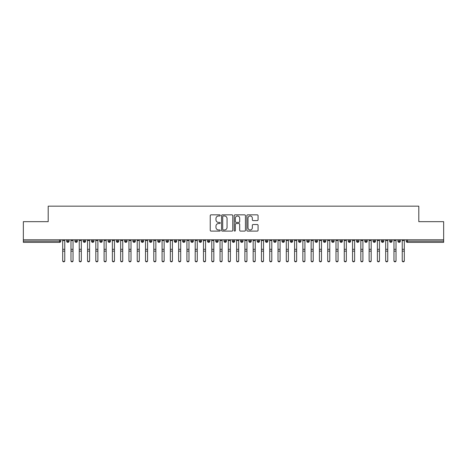 <?xml version="1.0" encoding="UTF-8"?>
<svg xmlns="http://www.w3.org/2000/svg" width="467" height="467" viewBox="0 0 467 467"><rect width="100%" height="100%" fill="white"/><g stroke="black" fill="none" stroke-linecap="round" stroke-linejoin="round"><path stroke-width="0.7" d="M220.249 215.421A0.566 0.566 0 0 0 219.683 214.849L211.043 214.849A0.811 0.811 0 0 0 210.232 215.661L210.232 230.295A0.811 0.811 0 0 0 211.043 231.107L219.683 231.107A0.566 0.566 0 0 0 220.249 230.54A0.566 0.566 0 0 0 219.683 229.968L218.562 229.968A2.604 2.604 0 0 1 215.964 227.371L215.964 226.151A2.604 2.604 0 0 1 218.562 223.547L219.683 223.547A0.566 0.566 0 0 0 220.249 222.981A0.566 0.566 0 0 0 219.683 222.409L218.562 222.409A2.604 2.604 0 0 1 215.964 219.811L215.964 218.591A2.604 2.604 0 0 1 218.562 215.987L219.683 215.987A0.566 0.566 0 0 0 220.249 215.421M257.259 220.582A0.811 0.811 0 0 0 258.07 219.77L258.07 215.661A0.811 0.811 0 0 0 257.259 214.849L247.668 214.849A0.811 0.811 0 0 0 246.85 215.661L246.85 230.295A0.811 0.811 0 0 0 247.668 231.107L257.259 231.107A0.811 0.811 0 0 0 258.07 230.295L258.07 225.339A0.811 0.811 0 0 0 257.259 224.522L253.155 224.522A0.811 0.811 0 0 0 252.338 225.339L252.338 227.797A2.177 2.177 0 0 1 250.166 229.968A2.177 2.177 0 0 1 247.989 227.797L247.989 218.165A2.177 2.177 0 0 1 250.166 215.987A2.177 2.177 0 0 1 252.338 218.165L252.338 219.77A0.811 0.811 0 0 0 253.155 220.582L257.259 220.582M23.35 239.793L443.65 239.793L443.65 221.656L418.806 221.656L418.806 206.169L48.194 206.169L48.194 221.656L23.35 221.656L23.35 241.118L59.56 241.118L59.56 239.793M232.788 215.661A0.811 0.811 0 0 0 231.976 214.849L222.385 214.849A0.811 0.811 0 0 0 221.568 215.661L221.568 230.295A0.811 0.811 0 0 0 222.385 231.107L231.976 231.107A0.811 0.811 0 0 0 232.788 230.295L232.788 215.661M235.024 214.849L244.615 214.849A0.811 0.811 0 0 1 245.432 215.661L245.432 230.295A0.811 0.811 0 0 1 244.615 231.107L240.511 231.107A0.811 0.811 0 0 1 239.699 230.295L239.699 224.364A0.811 0.811 0 0 0 238.888 223.547L236.162 223.547A0.811 0.811 0 0 0 235.35 224.364L235.35 230.54A0.566 0.566 0 0 1 234.778 231.107A0.566 0.566 0 0 1 234.212 230.54L234.212 215.661A0.811 0.811 0 0 1 235.024 214.849M60.803 241.118L59.56 241.118L59.56 242.361A1.243 1.243 0 0 0 60.803 241.118L60.803 239.793L60.803 241.118A1.243 1.243 0 0 1 59.56 242.361L23.35 242.361L23.35 241.118M443.65 239.793L443.65 242.361L407.44 242.361A1.243 1.243 0 0 1 406.197 241.118L406.197 239.793M67.884 239.793L67.884 242.361A1.243 1.243 0 0 1 66.641 241.118L66.641 239.793L66.641 241.118A1.243 1.243 0 0 0 67.884 242.361A1.243 1.243 0 0 0 69.087 241.118L69.087 239.793M76.168 239.793L76.168 242.361A1.243 1.243 0 0 1 74.924 241.118L74.924 239.793L74.924 241.118A1.243 1.243 0 0 0 76.168 242.361A1.243 1.243 0 0 0 77.37 241.118L77.37 239.793M84.451 239.793L84.451 242.361A1.243 1.243 0 0 1 83.208 241.118L83.208 239.793L83.208 241.118A1.243 1.243 0 0 0 84.451 242.361A1.243 1.243 0 0 0 85.648 241.118L85.648 239.793M92.729 239.793L92.729 242.361A1.243 1.243 0 0 1 91.491 241.118L91.491 239.793L91.491 241.118A1.243 1.243 0 0 0 92.729 242.361A1.243 1.243 0 0 0 93.931 241.118L93.931 239.793M101.012 239.793L101.012 242.361A1.243 1.243 0 0 1 99.769 241.118L99.769 239.793L99.769 241.118A1.243 1.243 0 0 0 101.012 242.361A1.243 1.243 0 0 0 102.215 241.118L102.215 239.793M109.296 239.793L109.296 242.361A1.243 1.243 0 0 1 108.052 241.118L108.052 239.793L108.052 241.118A1.243 1.243 0 0 0 109.296 242.361A1.243 1.243 0 0 0 110.492 241.118L110.492 239.793M117.573 239.793L117.573 242.361A1.243 1.243 0 0 1 116.336 241.118L116.336 239.793L116.336 241.118A1.243 1.243 0 0 0 117.573 242.361A1.243 1.243 0 0 0 118.776 241.118L118.776 239.793M125.856 239.793L125.856 242.361A1.243 1.243 0 0 1 124.613 241.118L124.613 239.793L124.613 241.118A1.243 1.243 0 0 0 125.856 242.361A1.243 1.243 0 0 0 127.059 241.118L127.059 239.793M134.14 239.793L134.14 242.361A1.243 1.243 0 0 1 132.897 241.118L132.897 239.793L132.897 241.118A1.243 1.243 0 0 0 134.14 242.361A1.243 1.243 0 0 0 135.342 241.118L135.342 239.793M142.423 239.793L142.423 242.361A1.243 1.243 0 0 1 141.18 241.118L141.18 239.793L141.18 241.118A1.243 1.243 0 0 0 142.423 242.361A1.243 1.243 0 0 0 143.62 241.118L143.62 239.793M150.701 239.793L150.701 242.361A1.243 1.243 0 0 1 149.463 241.118L149.463 239.793L149.463 241.118A1.243 1.243 0 0 0 150.701 242.361A1.243 1.243 0 0 0 151.903 241.118L151.903 239.793M158.984 239.793L158.984 242.361A1.243 1.243 0 0 1 157.741 241.118L157.741 239.793L157.741 241.118A1.243 1.243 0 0 0 158.984 242.361A1.243 1.243 0 0 0 160.187 241.118L160.187 239.793M167.268 239.793L167.268 242.361A1.243 1.243 0 0 1 166.024 241.118A1.243 1.243 0 0 0 167.268 242.361A1.243 1.243 0 0 1 166.024 241.118L166.024 239.793M168.47 239.793L168.47 241.118A1.243 1.243 0 0 1 167.268 242.361A1.243 1.243 0 0 0 168.47 241.118L166.024 241.118M175.551 242.361A1.243 1.243 0 0 1 174.308 241.118L174.308 239.793L174.308 241.118A1.243 1.243 0 0 0 175.551 242.361A1.243 1.243 0 0 0 176.748 241.118L176.748 239.793L176.748 241.118A1.243 1.243 0 0 1 175.551 242.361L175.551 241.118L176.748 241.118M183.829 239.793L183.829 242.361A1.243 1.243 0 0 1 182.585 241.118L182.585 239.793L182.585 241.118A1.243 1.243 0 0 0 183.829 242.361A1.243 1.243 0 0 0 185.031 241.118L185.031 239.793M192.112 239.793L192.112 242.361A1.243 1.243 0 0 1 190.869 241.118L190.869 239.793L190.869 241.118A1.243 1.243 0 0 0 192.112 242.361A1.243 1.243 0 0 0 193.315 241.118L193.315 239.793M200.396 239.793L200.396 241.118L199.152 241.118L199.152 239.793L199.152 241.118A1.243 1.243 0 0 0 200.396 242.361A1.243 1.243 0 0 0 201.592 241.118L201.592 239.793L201.592 241.118A1.243 1.243 0 0 1 200.396 242.361A1.243 1.243 0 0 1 199.152 241.118A1.243 1.243 0 0 0 200.396 242.361L200.396 241.118L201.592 241.118M208.673 239.793L208.673 242.361A1.243 1.243 0 0 1 207.436 241.118L207.436 239.793L207.436 241.118A1.243 1.243 0 0 0 208.673 242.361A1.243 1.243 0 0 0 209.876 241.118L209.876 239.793M216.957 239.793L216.957 242.361A1.243 1.243 0 0 1 215.713 241.118L215.713 239.793L215.713 241.118A1.243 1.243 0 0 0 216.957 242.361A1.243 1.243 0 0 0 218.159 241.118L218.159 239.793M225.24 239.793L225.24 242.361A1.243 1.243 0 0 1 223.997 241.118L223.997 239.793L223.997 241.118A1.243 1.243 0 0 0 225.24 242.361A1.243 1.243 0 0 0 226.442 241.118L226.442 239.793M233.523 239.793L233.523 242.361A1.243 1.243 0 0 1 232.28 241.118L232.28 239.793M234.72 239.793L234.72 241.118A1.243 1.243 0 0 1 233.523 242.361A1.243 1.243 0 0 0 234.72 241.118L232.28 241.118A1.243 1.243 0 0 0 233.523 242.361M241.801 242.361A1.243 1.243 0 0 1 240.558 241.118L240.558 239.793L240.558 241.118A1.243 1.243 0 0 0 241.801 242.361A1.243 1.243 0 0 0 243.003 241.118L243.003 239.793L243.003 241.118A1.243 1.243 0 0 1 241.801 242.361L241.801 241.118L243.003 241.118M250.084 239.793L250.084 242.361A1.243 1.243 0 0 1 248.841 241.118L248.841 239.793M251.287 239.793L251.287 241.118A1.243 1.243 0 0 1 250.084 242.361A1.243 1.243 0 0 0 251.287 241.118L248.841 241.118A1.243 1.243 0 0 0 250.084 242.361M258.368 239.793L258.368 242.361A1.243 1.243 0 0 1 257.124 241.118L257.124 239.793M259.564 239.793L259.564 241.118L259.564 239.793M266.645 239.793L266.645 242.361A1.243 1.243 0 0 1 265.408 241.118A1.243 1.243 0 0 0 266.645 242.361A1.243 1.243 0 0 1 265.408 241.118L265.408 239.793M267.848 239.793L267.848 241.118L267.848 239.793M274.929 239.793L274.929 242.361A1.243 1.243 0 0 1 273.685 241.118L273.685 239.793M276.131 239.793L276.131 241.118L276.131 239.793M283.212 239.793L283.212 242.361A1.243 1.243 0 0 1 281.969 241.118L281.969 239.793M284.415 239.793L284.415 241.118A1.243 1.243 0 0 1 283.212 242.361A1.243 1.243 0 0 0 284.415 241.118L281.969 241.118A1.243 1.243 0 0 0 283.212 242.361M291.496 239.793L291.496 242.361A1.243 1.243 0 0 1 290.252 241.118L290.252 239.793M292.692 239.793L292.692 241.118L292.692 239.793M299.773 239.793L299.773 242.361A1.243 1.243 0 0 1 298.53 241.118L298.53 239.793M300.976 239.793L300.976 241.118L300.976 239.793M308.057 239.793L308.057 242.361A1.243 1.243 0 0 1 306.813 241.118L306.813 239.793M309.259 239.793L309.259 241.118L309.259 239.793M316.34 239.793L316.34 242.361A1.243 1.243 0 0 1 315.097 241.118L315.097 239.793M317.537 239.793L317.537 241.118A1.243 1.243 0 0 1 316.34 242.361A1.243 1.243 0 0 0 317.537 241.118L315.097 241.118A1.243 1.243 0 0 0 316.34 242.361M324.618 239.793L324.618 242.361A1.243 1.243 0 0 1 323.38 241.118L323.38 239.793L323.38 241.118A1.243 1.243 0 0 0 324.618 242.361A1.243 1.243 0 0 0 325.82 241.118L325.82 239.793M332.901 239.793L332.901 242.361A1.243 1.243 0 0 1 331.658 241.118L331.658 239.793M334.103 239.793L334.103 241.118L334.103 239.793M341.184 239.793L341.184 242.361A1.243 1.243 0 0 1 339.941 241.118A1.243 1.243 0 0 0 341.184 242.361A1.243 1.243 0 0 1 339.941 241.118L339.941 239.793M342.387 239.793L342.387 241.118L342.387 239.793M349.468 239.793L349.468 242.361A1.243 1.243 0 0 1 348.224 241.118L348.224 239.793L348.224 241.118A1.243 1.243 0 0 0 349.468 242.361A1.243 1.243 0 0 0 350.664 241.118L350.664 239.793M357.745 239.793L357.745 242.361A1.243 1.243 0 0 1 356.508 241.118A1.243 1.243 0 0 0 357.745 242.361A1.243 1.243 0 0 1 356.508 241.118L356.508 239.793M358.948 239.793L358.948 241.118A1.243 1.243 0 0 1 357.745 242.361A1.243 1.243 0 0 0 358.948 241.118L356.508 241.118M366.029 239.793L366.029 242.361A1.243 1.243 0 0 1 364.785 241.118L364.785 239.793L364.785 241.118A1.243 1.243 0 0 0 366.029 242.361A1.243 1.243 0 0 0 367.231 241.118L367.231 239.793M374.312 239.793L374.312 242.361A1.243 1.243 0 0 1 373.069 241.118L373.069 239.793M375.509 239.793L375.509 241.118L375.509 239.793M382.59 239.793L382.59 242.361A1.243 1.243 0 0 1 381.352 241.118A1.243 1.243 0 0 0 382.59 242.361A1.243 1.243 0 0 1 381.352 241.118L381.352 239.793M383.792 239.793L383.792 241.118L383.792 239.793M390.873 239.793L390.873 242.361A1.243 1.243 0 0 1 389.63 241.118L389.63 239.793M392.076 239.793L392.076 241.118L392.076 239.793M399.157 239.793L399.157 242.361A1.243 1.243 0 0 1 397.913 241.118L397.913 239.793M400.359 239.793L400.359 241.118A1.243 1.243 0 0 1 399.157 242.361A1.243 1.243 0 0 0 400.359 241.118L397.913 241.118A1.243 1.243 0 0 0 399.157 242.361M175.551 239.793L175.551 241.118L174.308 241.118M241.801 239.793L241.801 241.118L240.558 241.118M258.368 242.361A1.243 1.243 0 0 0 259.564 241.118A1.243 1.243 0 0 1 258.368 242.361A1.243 1.243 0 0 1 257.124 241.118L259.564 241.118M266.645 242.361A1.243 1.243 0 0 0 267.848 241.118A1.243 1.243 0 0 1 266.645 242.361M274.929 242.361A1.243 1.243 0 0 0 276.131 241.118A1.243 1.243 0 0 1 274.929 242.361A1.243 1.243 0 0 1 273.685 241.118L276.131 241.118M291.496 242.361A1.243 1.243 0 0 0 292.692 241.118A1.243 1.243 0 0 1 291.496 242.361A1.243 1.243 0 0 1 290.252 241.118L292.692 241.118M299.773 242.361A1.243 1.243 0 0 0 300.976 241.118A1.243 1.243 0 0 1 299.773 242.361A1.243 1.243 0 0 1 298.53 241.118L300.976 241.118M308.057 242.361A1.243 1.243 0 0 0 309.259 241.118A1.243 1.243 0 0 1 308.057 242.361A1.243 1.243 0 0 1 306.813 241.118L309.259 241.118M332.901 242.361A1.243 1.243 0 0 0 334.103 241.118A1.243 1.243 0 0 1 332.901 242.361A1.243 1.243 0 0 1 331.658 241.118L334.103 241.118M341.184 242.361A1.243 1.243 0 0 0 342.387 241.118A1.243 1.243 0 0 1 341.184 242.361M374.312 242.361A1.243 1.243 0 0 0 375.509 241.118A1.243 1.243 0 0 1 374.312 242.361A1.243 1.243 0 0 1 373.069 241.118L375.509 241.118M382.59 242.361A1.243 1.243 0 0 0 383.792 241.118A1.243 1.243 0 0 1 382.59 242.361M390.873 242.361A1.243 1.243 0 0 0 392.076 241.118A1.243 1.243 0 0 1 390.873 242.361A1.243 1.243 0 0 1 389.63 241.118L392.076 241.118M407.44 242.361A1.243 1.243 0 0 1 406.197 241.118A1.243 1.243 0 0 0 407.44 242.361L407.44 241.118L443.65 241.118M223.279 215.987A0.566 0.566 0 0 0 222.706 216.56L222.706 229.402A0.566 0.566 0 0 0 223.279 229.968L224.458 229.968A2.604 2.604 0 0 0 227.055 227.371L227.055 218.591A2.604 2.604 0 0 0 224.458 215.987L223.279 215.987M239.699 218.206A2.177 2.177 0 0 0 237.522 216.028A2.177 2.177 0 0 0 235.35 218.206L235.35 221.597A0.811 0.811 0 0 0 236.162 222.409L238.888 222.409A0.811 0.811 0 0 0 239.699 221.597L239.699 218.206M64.761 260.831A1.033 0.987 180 0 1 63.722 261.824A1.033 0.987 180 0 1 62.689 260.831L62.689 260.516A1.033 0.987 -0 0 0 63.722 261.502A1.033 0.987 -0 0 0 64.761 260.516L64.761 251.456M62.689 239.793L62.689 260.516M64.761 239.793L64.761 260.516M73.039 260.831A1.033 0.987 180 0 1 72.006 261.824A1.033 0.987 180 0 1 70.972 260.831L70.972 260.516A1.033 0.987 -0 0 0 72.006 261.502A1.033 0.987 -0 0 0 73.039 260.516L73.039 251.456M81.322 260.831A1.033 0.987 180 0 1 80.289 261.824A1.033 0.987 180 0 1 79.25 260.831L79.25 260.516A1.033 0.987 -0 0 0 80.289 261.502A1.033 0.987 -0 0 0 81.322 260.516L81.322 251.456M89.606 260.831A1.033 0.987 180 0 1 88.567 261.824A1.033 0.987 180 0 1 87.533 260.831L87.533 260.516A1.033 0.987 -0 0 0 88.567 261.502A1.033 0.987 -0 0 0 89.606 260.516L89.606 251.456M97.883 260.831A1.033 0.987 180 0 1 96.85 261.824A1.033 0.987 180 0 1 95.817 260.831L95.817 260.516A1.033 0.987 -0 0 0 96.85 261.502A1.033 0.987 -0 0 0 97.883 260.516L97.883 251.456M70.972 239.793L70.972 260.516M73.039 239.793L73.039 260.516M79.25 239.793L79.25 260.516M81.322 239.793L81.322 260.516M87.533 239.793L87.533 260.516M89.606 239.793L89.606 260.516M95.817 239.793L95.817 260.516M97.883 239.793L97.883 260.516M106.167 260.831A1.033 0.987 180 0 1 105.133 261.824A1.033 0.987 180 0 1 104.1 260.831L104.1 260.516A1.033 0.987 -0 0 0 105.133 261.502A1.033 0.987 -0 0 0 106.167 260.516L106.167 251.456M104.1 239.793L104.1 260.516M106.167 239.793L106.167 260.516M114.45 260.831A1.033 0.987 180 0 1 113.417 261.824A1.033 0.987 180 0 1 112.378 260.831L112.378 260.516A1.033 0.987 -0 0 0 113.417 261.502A1.033 0.987 -0 0 0 114.45 260.516L114.45 251.456M122.733 260.831A1.033 0.987 180 0 1 121.694 261.824A1.033 0.987 180 0 1 120.661 260.831L120.661 260.516A1.033 0.987 -0 0 0 121.694 261.502A1.033 0.987 -0 0 0 122.733 260.516L122.733 251.456M131.011 260.831A1.033 0.987 180 0 1 129.978 261.824A1.033 0.987 180 0 1 128.945 260.831L128.945 260.516A1.033 0.987 -0 0 0 129.978 261.502A1.033 0.987 -0 0 0 131.011 260.516L131.011 251.456M139.294 260.831A1.033 0.987 180 0 1 138.261 261.824A1.033 0.987 180 0 1 137.222 260.831L137.222 260.516A1.033 0.987 -0 0 0 138.261 261.502A1.033 0.987 -0 0 0 139.294 260.516L139.294 251.456M112.378 239.793L112.378 260.516M114.45 239.793L114.45 260.516M120.661 239.793L120.661 260.516M122.733 239.793L122.733 260.516M128.945 239.793L128.945 260.516M131.011 239.793L131.011 260.516M137.222 239.793L137.222 260.516M139.294 239.793L139.294 260.516M147.578 260.831A1.033 0.987 180 0 1 146.539 261.824A1.033 0.987 180 0 1 145.506 260.831L145.506 260.516A1.033 0.987 -0 0 0 146.539 261.502A1.033 0.987 -0 0 0 147.578 260.516L147.578 251.456M155.861 260.831A1.033 0.987 180 0 1 154.822 261.824A1.033 0.987 180 0 1 153.789 260.831L153.789 260.516A1.033 0.987 -0 0 0 154.822 261.502A1.033 0.987 -0 0 0 155.861 260.516L155.861 251.456M164.139 260.831A1.033 0.987 180 0 1 163.106 261.824A1.033 0.987 180 0 1 162.072 260.831L162.072 260.516A1.033 0.987 -0 0 0 163.106 261.502A1.033 0.987 -0 0 0 164.139 260.516L164.139 251.456M172.422 260.831A1.033 0.987 180 0 1 171.389 261.824A1.033 0.987 180 0 1 170.35 260.831L170.35 260.516A1.033 0.987 -0 0 0 171.389 261.502A1.033 0.987 -0 0 0 172.422 260.516L172.422 251.456M180.706 260.831A1.033 0.987 180 0 1 179.667 261.824A1.033 0.987 180 0 1 178.633 260.831L178.633 260.516A1.033 0.987 -0 0 0 179.667 261.502A1.033 0.987 -0 0 0 180.706 260.516L180.706 251.456M145.506 239.793L145.506 260.516M147.578 239.793L147.578 260.516M153.789 239.793L153.789 260.516M155.861 239.793L155.861 260.516M162.072 239.793L162.072 260.516M164.139 239.793L164.139 260.516M170.35 239.793L170.35 260.516M172.422 239.793L172.422 260.516M178.633 239.793L178.633 260.516M180.706 239.793L180.706 260.516M188.983 260.831A1.033 0.987 180 0 1 187.95 261.824A1.033 0.987 180 0 1 186.917 260.831L186.917 260.516A1.033 0.987 -0 0 0 187.95 261.502A1.033 0.987 -0 0 0 188.983 260.516L188.983 251.456M186.917 260.831L186.917 239.793M188.983 239.793L188.983 260.516M197.267 260.831A1.033 0.987 180 0 1 196.233 261.824A1.033 0.987 180 0 1 195.194 260.831L195.194 260.516A1.033 0.987 -0 0 0 196.233 261.502A1.033 0.987 -0 0 0 197.267 260.516L197.267 251.456M195.194 239.793L195.194 260.516M197.267 239.793L197.267 260.516M205.55 260.831A1.033 0.987 180 0 1 204.511 261.824A1.033 0.987 180 0 1 203.478 260.831L203.478 260.516A1.033 0.987 -0 0 0 204.511 261.502A1.033 0.987 -0 0 0 205.55 260.516L205.55 251.456M203.478 239.793L203.478 260.516M205.55 239.793L205.55 260.516M213.833 260.831A1.033 0.987 180 0 1 212.794 261.824A1.033 0.987 180 0 1 211.761 260.831L211.761 260.516A1.033 0.987 -0 0 0 212.794 261.502A1.033 0.987 -0 0 0 213.833 260.516L213.833 251.456M211.761 239.793L211.761 260.516M213.833 239.793L213.833 260.516M222.111 260.831A1.033 0.987 180 0 1 221.078 261.824A1.033 0.987 180 0 1 220.045 260.831L220.045 260.516A1.033 0.987 -0 0 0 221.078 261.502A1.033 0.987 -0 0 0 222.111 260.516L222.111 251.456M220.045 239.793L220.045 260.516M222.111 239.793L222.111 260.516M230.394 260.831A1.033 0.987 180 0 1 229.361 261.824A1.033 0.987 180 0 1 228.322 260.831L228.322 260.516A1.033 0.987 -0 0 0 229.361 261.502A1.033 0.987 -0 0 0 230.394 260.516L230.394 251.456M228.322 239.793L228.322 260.516M230.394 239.793L230.394 260.516M238.678 260.831A1.033 0.987 180 0 1 237.639 261.824A1.033 0.987 180 0 1 236.606 260.831L236.606 260.516A1.033 0.987 -0 0 0 237.639 261.502A1.033 0.987 -0 0 0 238.678 260.516L238.678 251.456M236.606 239.793L236.606 260.516M238.678 239.793L238.678 260.516M246.955 260.831A1.033 0.987 180 0 1 245.922 261.824A1.033 0.987 180 0 1 244.889 260.831L244.889 260.516A1.033 0.987 -0 0 0 245.922 261.502A1.033 0.987 -0 0 0 246.955 260.516L246.955 251.456M244.889 239.793L244.889 260.516M246.955 239.793L246.955 260.516M255.239 260.831A1.033 0.987 180 0 1 254.206 261.824A1.033 0.987 180 0 1 253.167 260.831L253.167 260.516A1.033 0.987 -0 0 0 254.206 261.502A1.033 0.987 -0 0 0 255.239 260.516L255.239 251.456M253.167 260.831L253.167 239.793M255.239 239.793L255.239 260.516M263.522 260.831A1.033 0.987 180 0 1 262.489 261.824A1.033 0.987 180 0 1 261.45 260.831L261.45 260.516A1.033 0.987 -0 0 0 262.489 261.502A1.033 0.987 -0 0 0 263.522 260.516L263.522 251.456M261.45 239.793L261.45 260.516M263.522 239.793L263.522 260.516M271.806 260.831A1.033 0.987 180 0 1 270.767 261.824A1.033 0.987 180 0 1 269.733 260.831L269.733 260.516A1.033 0.987 -0 0 0 270.767 261.502A1.033 0.987 -0 0 0 271.806 260.516L271.806 251.456M269.733 239.793L269.733 260.516M271.806 239.793L271.806 260.516M280.083 260.831A1.033 0.987 180 0 1 279.05 261.824A1.033 0.987 180 0 1 278.017 260.831L278.017 260.516A1.033 0.987 -0 0 0 279.05 261.502A1.033 0.987 -0 0 0 280.083 260.516L280.083 251.456M278.017 239.793L278.017 260.516M280.083 239.793L280.083 260.516M288.367 260.831A1.033 0.987 180 0 1 287.333 261.824A1.033 0.987 180 0 1 286.294 260.831L286.294 260.516A1.033 0.987 -0 0 0 287.333 261.502A1.033 0.987 -0 0 0 288.367 260.516L288.367 251.456M286.294 260.831L286.294 239.793M288.367 239.793L288.367 260.516M296.65 260.831A1.033 0.987 180 0 1 295.611 261.824A1.033 0.987 180 0 1 294.578 260.831L294.578 260.516A1.033 0.987 -0 0 0 295.611 261.502A1.033 0.987 -0 0 0 296.65 260.516L296.65 251.456M294.578 239.793L294.578 260.516M296.65 239.793L296.65 260.516M304.928 260.831A1.033 0.987 180 0 1 303.894 261.824A1.033 0.987 180 0 1 302.861 260.831L302.861 260.516A1.033 0.987 -0 0 0 303.894 261.502A1.033 0.987 -0 0 0 304.928 260.516L304.928 251.456M302.861 239.793L302.861 260.516M304.928 239.793L304.928 260.516M313.211 260.831A1.033 0.987 180 0 1 312.178 261.824A1.033 0.987 180 0 1 311.139 260.831L311.139 260.516A1.033 0.987 -0 0 0 312.178 261.502A1.033 0.987 -0 0 0 313.211 260.516L313.211 251.456M311.139 239.793L311.139 260.516M313.211 239.793L313.211 260.516M321.494 260.831A1.033 0.987 180 0 1 320.461 261.824A1.033 0.987 180 0 1 319.422 260.831L319.422 260.516A1.033 0.987 -0 0 0 320.461 261.502A1.033 0.987 -0 0 0 321.494 260.516L321.494 251.456M319.422 239.793L319.422 260.516M321.494 239.793L321.494 260.516M329.778 260.831A1.033 0.987 180 0 1 328.739 261.824A1.033 0.987 180 0 1 327.706 260.831L327.706 260.516A1.033 0.987 -0 0 0 328.739 261.502A1.033 0.987 -0 0 0 329.778 260.516L329.778 251.456M327.706 239.793L327.706 260.516M329.778 239.793L329.778 260.516M338.055 260.831A1.033 0.987 180 0 1 337.022 261.824A1.033 0.987 180 0 1 335.989 260.831L335.989 260.516A1.033 0.987 -0 0 0 337.022 261.502A1.033 0.987 -0 0 0 338.055 260.516L338.055 251.456M335.989 239.793L335.989 260.516M338.055 239.793L338.055 260.516M346.339 260.831A1.033 0.987 180 0 1 345.306 261.824A1.033 0.987 180 0 1 344.267 260.831L344.267 260.516A1.033 0.987 -0 0 0 345.306 261.502A1.033 0.987 -0 0 0 346.339 260.516L346.339 251.456M344.267 239.793L344.267 260.516M346.339 239.793L346.339 260.516M354.622 260.831A1.033 0.987 180 0 1 353.583 261.824A1.033 0.987 180 0 1 352.55 260.831L352.55 260.516A1.033 0.987 -0 0 0 353.583 261.502A1.033 0.987 -0 0 0 354.622 260.516L354.622 251.456M352.55 239.793L352.55 260.516M354.622 239.793L354.622 260.516M362.9 260.831A1.033 0.987 180 0 1 361.867 261.824A1.033 0.987 180 0 1 360.833 260.831L360.833 260.516A1.033 0.987 -0 0 0 361.867 261.502A1.033 0.987 -0 0 0 362.9 260.516L362.9 251.456M360.833 239.793L360.833 260.516M362.9 239.793L362.9 260.516M371.183 260.831A1.033 0.987 180 0 1 370.15 261.824A1.033 0.987 180 0 1 369.117 260.831L369.117 260.516A1.033 0.987 -0 0 0 370.15 261.502A1.033 0.987 -0 0 0 371.183 260.516L371.183 251.456M369.117 239.793L369.117 260.516M371.183 239.793L371.183 260.516M379.467 260.831A1.033 0.987 180 0 1 378.433 261.824A1.033 0.987 180 0 1 377.394 260.831L377.394 260.516A1.033 0.987 -0 0 0 378.433 261.502A1.033 0.987 -0 0 0 379.467 260.516L379.467 251.456M377.394 239.793L377.394 260.516M379.467 239.793L379.467 260.516M387.75 260.831A1.033 0.987 180 0 1 386.711 261.824A1.033 0.987 180 0 1 385.678 260.831L385.678 260.516A1.033 0.987 -0 0 0 386.711 261.502A1.033 0.987 -0 0 0 387.75 260.516L387.75 251.456M385.678 239.793L385.678 260.516M387.75 239.793L387.75 260.516M396.028 260.831A1.033 0.987 180 0 1 394.994 261.824A1.033 0.987 180 0 1 393.961 260.831L393.961 260.516A1.033 0.987 -0 0 0 394.994 261.502A1.033 0.987 -0 0 0 396.028 260.516L396.028 251.456M393.961 239.793L393.961 260.516M396.028 239.793L396.028 260.516M404.311 260.831A1.033 0.987 180 0 1 403.278 261.824A1.033 0.987 180 0 1 402.239 260.831L402.239 260.516A1.033 0.987 -0 0 0 403.278 261.502A1.033 0.987 -0 0 0 404.311 260.516L404.311 251.456M402.239 239.793L402.239 260.516M404.311 239.793L404.311 260.516M407.44 239.793L407.44 241.118L406.197 241.118M66.641 241.118A1.243 1.243 0 0 0 67.884 242.361A1.243 1.243 0 0 0 69.087 241.118L66.641 241.118M74.924 241.118A1.243 1.243 0 0 0 76.168 242.361A1.243 1.243 0 0 0 77.37 241.118L74.924 241.118M83.208 241.118A1.243 1.243 0 0 0 84.451 242.361A1.243 1.243 0 0 0 85.648 241.118L83.208 241.118M91.491 241.118A1.243 1.243 0 0 0 92.729 242.361A1.243 1.243 0 0 0 93.931 241.118L91.491 241.118M99.769 241.118A1.243 1.243 0 0 0 101.012 242.361A1.243 1.243 0 0 0 102.215 241.118L99.769 241.118M108.052 241.118L110.492 241.118A1.243 1.243 0 0 1 109.296 242.361M116.336 241.118A1.243 1.243 0 0 0 117.573 242.361A1.243 1.243 0 0 0 118.776 241.118L116.336 241.118M124.613 241.118L127.059 241.118A1.243 1.243 0 0 1 125.856 242.361M132.897 241.118A1.243 1.243 0 0 0 134.14 242.361A1.243 1.243 0 0 0 135.342 241.118L132.897 241.118M141.18 241.118A1.243 1.243 0 0 0 142.423 242.361A1.243 1.243 0 0 0 143.62 241.118L141.18 241.118M149.463 241.118A1.243 1.243 0 0 0 150.701 242.361A1.243 1.243 0 0 0 151.903 241.118L149.463 241.118M157.741 241.118A1.243 1.243 0 0 0 158.984 242.361A1.243 1.243 0 0 0 160.187 241.118L157.741 241.118M182.585 241.118L185.031 241.118A1.243 1.243 0 0 1 183.829 242.361M190.869 241.118A1.243 1.243 0 0 0 192.112 242.361A1.243 1.243 0 0 0 193.315 241.118L190.869 241.118M207.436 241.118L209.876 241.118A1.243 1.243 0 0 1 208.673 242.361M215.713 241.118A1.243 1.243 0 0 0 216.957 242.361A1.243 1.243 0 0 0 218.159 241.118L215.713 241.118M223.997 241.118L226.442 241.118A1.243 1.243 0 0 1 225.24 242.361M265.408 241.118L267.848 241.118M323.38 241.118L325.82 241.118A1.243 1.243 0 0 1 324.618 242.361M339.941 241.118L342.387 241.118M348.224 241.118A1.243 1.243 0 0 0 349.468 242.361A1.243 1.243 0 0 0 350.664 241.118L348.224 241.118M364.785 241.118L367.231 241.118A1.243 1.243 0 0 1 366.029 242.361M381.352 241.118L383.792 241.118M64.761 240.552L62.689 240.552M64.761 249.29L62.689 249.29M64.761 251.135L62.689 251.135M73.039 240.552L70.972 240.552M73.039 249.29L70.972 249.29M73.039 251.135L70.972 251.135M81.322 240.552L79.25 240.552M81.322 249.29L79.25 249.29M81.322 251.135L79.25 251.135M89.606 240.552L87.533 240.552M89.606 249.29L87.533 249.29M89.606 251.135L87.533 251.135M97.883 240.552L95.817 240.552M97.883 249.29L95.817 249.29M97.883 251.135L95.817 251.135M106.167 240.552L104.1 240.552M106.167 249.29L104.1 249.29M106.167 251.135L104.1 251.135M114.45 240.552L112.378 240.552M114.45 249.29L112.378 249.29M114.45 251.135L112.378 251.135M122.733 240.552L120.661 240.552M122.733 249.29L120.661 249.29M122.733 251.135L120.661 251.135M131.011 240.552L128.945 240.552M131.011 249.29L128.945 249.29M131.011 251.135L128.945 251.135M139.294 240.552L137.222 240.552M139.294 249.29L137.222 249.29M139.294 251.135L137.222 251.135M147.578 240.552L145.506 240.552M147.578 249.29L145.506 249.29M147.578 251.135L145.506 251.135M155.861 240.552L153.789 240.552M155.861 249.29L153.789 249.29M155.861 251.135L153.789 251.135M164.139 240.552L162.072 240.552M164.139 249.29L162.072 249.29M164.139 251.135L162.072 251.135M172.422 240.552L170.35 240.552M172.422 249.29L170.35 249.29M172.422 251.135L170.35 251.135M180.706 240.552L178.633 240.552M180.706 249.29L178.633 249.29M180.706 251.135L178.633 251.135M188.983 240.552L186.917 240.552M188.983 249.29L186.917 249.29M188.983 251.135L186.917 251.135M197.267 240.552L195.194 240.552M197.267 249.29L195.194 249.29M197.267 251.135L195.194 251.135M205.55 240.552L203.478 240.552M205.55 249.29L203.478 249.29M205.55 251.135L203.478 251.135M213.833 240.552L211.761 240.552M213.833 249.29L211.761 249.29M213.833 251.135L211.761 251.135M222.111 240.552L220.045 240.552M222.111 249.29L220.045 249.29M222.111 251.135L220.045 251.135M230.394 240.552L228.322 240.552M230.394 249.29L228.322 249.29M230.394 251.135L228.322 251.135M238.678 240.552L236.606 240.552M238.678 249.29L236.606 249.29M238.678 251.135L236.606 251.135M246.955 240.552L244.889 240.552M246.955 249.29L244.889 249.29M246.955 251.135L244.889 251.135M255.239 240.552L253.167 240.552M255.239 249.29L253.167 249.29M255.239 251.135L253.167 251.135M263.522 240.552L261.45 240.552M263.522 249.29L261.45 249.29M263.522 251.135L261.45 251.135M271.806 240.552L269.733 240.552M271.806 249.29L269.733 249.29M271.806 251.135L269.733 251.135M280.083 240.552L278.017 240.552M280.083 249.29L278.017 249.29M280.083 251.135L278.017 251.135M288.367 240.552L286.294 240.552M288.367 249.29L286.294 249.29M288.367 251.135L286.294 251.135M296.65 240.552L294.578 240.552M296.65 249.29L294.578 249.29M296.65 251.135L294.578 251.135M304.928 240.552L302.861 240.552M304.928 249.29L302.861 249.29M304.928 251.135L302.861 251.135M313.211 240.552L311.139 240.552M313.211 249.29L311.139 249.29M313.211 251.135L311.139 251.135M321.494 240.552L319.422 240.552M321.494 249.29L319.422 249.29M321.494 251.135L319.422 251.135M329.778 240.552L327.706 240.552M329.778 249.29L327.706 249.29M329.778 251.135L327.706 251.135M338.055 240.552L335.989 240.552M338.055 249.29L335.989 249.29M338.055 251.135L335.989 251.135M346.339 240.552L344.267 240.552M346.339 249.29L344.267 249.29M346.339 251.135L344.267 251.135M354.622 240.552L352.55 240.552M354.622 249.29L352.55 249.29M354.622 251.135L352.55 251.135M362.9 240.552L360.833 240.552M362.9 249.29L360.833 249.29M362.9 251.135L360.833 251.135M371.183 240.552L369.117 240.552M371.183 249.29L369.117 249.29M371.183 251.135L369.117 251.135M379.467 240.552L377.394 240.552M379.467 249.29L377.394 249.29M379.467 251.135L377.394 251.135M387.75 240.552L385.678 240.552M387.75 249.29L385.678 249.29M387.75 251.135L385.678 251.135M396.028 240.552L393.961 240.552M396.028 249.29L393.961 249.29M396.028 251.135L393.961 251.135M404.311 240.552L402.239 240.552M404.311 249.29L402.239 249.29M404.311 251.135L402.239 251.135"/></g></svg>
